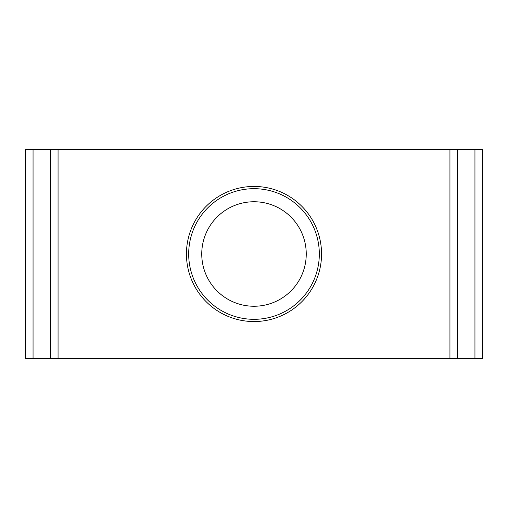 <?xml version="1.0" encoding="UTF-8"?>
<svg xmlns="http://www.w3.org/2000/svg" width="508" height="508" viewBox="0 0 508 508"><rect width="100%" height="100%" fill="white"/><g stroke="black" fill="none" stroke-linecap="round" stroke-linejoin="round"><path stroke-width="0.76" d="M201.746 254A52.254 52.254 0 0 1 280.124 208.75A52.254 52.254 0 0 1 280.124 299.25A52.254 52.254 0 0 1 201.746 254M319.316 254A65.316 65.316 0 0 1 221.342 310.566A65.316 65.316 0 0 1 221.342 197.434A65.316 65.316 0 0 1 319.316 254M457.594 149.498L457.594 358.502L482.6 358.502L482.6 149.498L25.4 149.498L25.4 358.502L50.406 358.502L50.406 149.498M457.594 358.502L449.942 358.502L449.942 149.498M321.551 254A67.551 67.551 0 0 1 220.224 312.503A67.551 67.551 0 0 1 220.224 195.497A67.551 67.551 0 0 1 321.551 254M449.942 358.502L50.406 358.502M58.058 358.502L58.058 149.498M33.052 149.498L33.052 358.502M474.948 358.502L474.948 149.498"/></g></svg>
